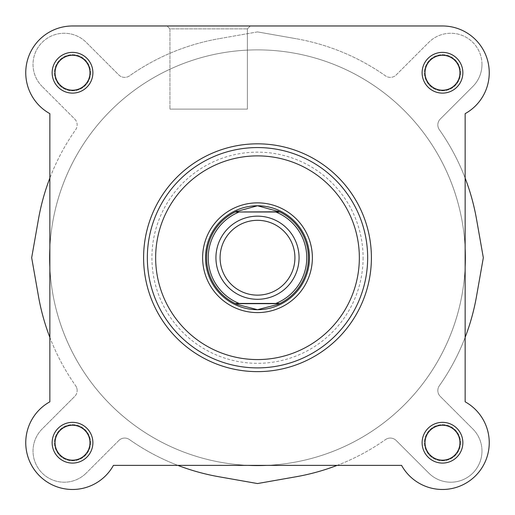 <?xml version="1.0" encoding="UTF-8"?>
<svg xmlns="http://www.w3.org/2000/svg" width="515" height="515" viewBox="0 0 515 515"><rect width="100%" height="100%" fill="white"/><g stroke="black" fill="none" stroke-linecap="round" stroke-linejoin="round"><path stroke-width="0.39" stroke-dasharray="2.58 1.93" d="M257.5 216.158A41.567 41.567 0 0 0 215.933 257.725A41.567 41.567 0 0 0 257.5 299.299A41.567 41.567 0 0 0 299.067 257.725A41.567 41.567 0 0 0 257.5 216.158A41.567 41.567 0 0 0 215.933 257.725A41.567 41.567 0 0 0 257.5 299.299A41.567 41.567 0 0 0 299.067 257.725A41.567 41.567 0 0 0 257.5 216.158M257.5 220.317A37.415 37.415 0 0 0 220.085 257.725A37.415 37.415 0 0 0 257.5 295.14A37.415 37.415 0 0 0 294.915 257.725A37.415 37.415 0 0 0 257.5 220.317M257.5 205.768A51.964 51.964 0 0 0 205.536 257.725A51.964 51.964 0 0 0 257.5 309.689A51.964 51.964 0 0 0 309.464 257.725A51.964 51.964 0 0 0 257.5 205.768M257.5 49.878A207.848 207.848 0 0 0 49.652 257.725A207.848 207.848 0 0 0 257.5 465.573A207.848 207.848 0 0 0 465.348 257.725A207.848 207.848 0 0 0 257.5 49.878A207.848 207.848 0 0 0 49.652 257.725A207.848 207.848 0 0 0 257.5 465.573A207.848 207.848 0 0 0 465.348 257.725A207.848 207.848 0 0 0 257.5 49.878M275.821 212L239.179 212M275.821 303.457L239.179 303.457M235.555 303.457L235.091 303.457M235.973 211.581A50.921 50.921 0 0 0 235.973 303.876M279.027 303.876A50.921 50.921 0 0 0 279.027 211.581M250.29 25.975L247.38 28.885L169.931 28.885L169.931 109.116L169.931 28.885L247.38 28.885L247.38 109.116L169.931 109.116L247.38 109.116L169.931 109.116L247.38 109.116L247.38 28.885L250.29 25.975L167.021 25.975L250.29 25.975L167.021 25.975L250.29 25.975L167.021 25.975L169.931 28.885L247.38 28.885L169.931 28.885L167.021 25.975M309.464 257.725A51.964 51.964 0 0 0 257.5 205.768A51.964 51.964 0 0 0 205.536 257.725A51.964 51.964 0 0 0 257.5 309.689A51.964 51.964 0 0 0 309.464 257.725A51.964 51.964 0 0 0 257.5 205.768A51.964 51.964 0 0 0 205.536 257.725A51.964 51.964 0 0 0 257.5 309.689A51.964 51.964 0 0 0 309.464 257.725M147.341 257.725A110.159 110.159 0 0 0 257.5 367.89A110.159 110.159 0 0 0 367.659 257.725A110.159 110.159 0 0 0 257.5 147.567A110.159 110.159 0 0 0 147.341 257.725M442.482 25.975A46.768 46.768 0 0 1 489.25 72.744A46.768 46.768 0 0 0 442.482 25.975L72.518 25.975A46.768 46.768 0 0 0 49.858 113.654A46.768 46.768 0 0 1 72.518 25.975L442.482 25.975A46.768 46.768 0 0 1 465.142 113.654L465.142 248.436A207.848 207.848 0 0 0 257.5 49.878A207.848 207.848 0 0 0 49.858 248.436L49.858 267.021A207.848 207.848 0 0 0 248.204 465.367L266.796 465.367A207.848 207.848 0 0 0 465.142 267.021L465.142 401.803A46.768 46.768 0 0 1 475.551 475.783A46.768 46.768 0 0 1 401.571 465.367A46.768 46.768 0 0 0 489.25 442.713A46.768 46.768 0 0 1 401.571 465.367L266.796 465.367A207.848 207.848 0 0 1 49.858 267.021L49.858 248.436A207.848 207.848 0 0 1 257.5 49.878A207.848 207.848 0 0 1 465.142 248.436L465.142 267.021A207.848 207.848 0 0 1 266.796 465.367L248.204 465.367A207.848 207.848 0 0 1 49.652 257.725A207.848 207.848 0 0 0 257.5 465.573A207.848 207.848 0 0 0 465.348 257.725A207.848 207.848 0 0 0 257.5 49.878A207.848 207.848 0 0 0 49.652 257.725A207.848 207.848 0 0 1 257.5 49.878A207.848 207.848 0 0 1 465.348 257.725A207.848 207.848 0 0 1 257.5 465.573A207.848 207.848 0 0 1 49.652 257.725A207.848 207.848 0 0 1 257.5 49.878A207.848 207.848 0 0 1 465.348 257.725A207.848 207.848 0 0 1 257.5 465.573A207.848 207.848 0 0 1 49.858 248.436A207.848 207.848 0 0 1 257.5 49.878A207.848 207.848 0 0 1 465.142 267.021A207.848 207.848 0 0 1 266.796 465.367L337.164 465.367A222.396 222.396 0 0 0 385.516 439.585A222.396 222.396 0 0 1 296.112 476.748L257.5 483.553L218.888 476.748A222.396 222.396 0 0 1 129.484 439.585A222.396 222.396 0 0 0 177.836 465.367L113.429 465.367A46.768 46.768 0 0 1 25.75 442.713A46.768 46.768 0 0 1 49.858 401.803A46.768 46.768 0 0 0 39.449 475.783A46.768 46.768 0 0 0 113.429 465.367L401.571 465.367M459.947 72.744A17.459 17.459 0 0 0 442.482 55.285A17.459 17.459 0 0 0 425.023 72.744A17.459 17.459 0 0 0 442.482 90.202A17.459 17.459 0 0 0 459.947 72.744A17.459 17.459 0 0 1 442.482 90.202A17.459 17.459 0 0 1 425.023 72.744A17.459 17.459 0 0 1 442.482 55.285A17.459 17.459 0 0 1 459.947 72.744A17.459 17.459 0 0 1 442.482 90.202A17.459 17.459 0 0 1 425.023 72.744A17.459 17.459 0 0 1 442.482 55.285A17.459 17.459 0 0 1 459.947 72.744M89.977 72.744A17.459 17.459 0 0 0 72.518 55.285A17.459 17.459 0 0 0 55.053 72.744A17.459 17.459 0 0 0 72.518 90.202A17.459 17.459 0 0 0 89.977 72.744A17.459 17.459 0 0 1 72.518 90.202A17.459 17.459 0 0 1 55.053 72.744A17.459 17.459 0 0 1 72.518 55.285A17.459 17.459 0 0 1 89.977 72.744A17.459 17.459 0 0 1 72.518 90.202A17.459 17.459 0 0 1 55.053 72.744A17.459 17.459 0 0 1 72.518 55.285A17.459 17.459 0 0 1 89.977 72.744M459.947 442.713A17.459 17.459 0 0 0 442.482 425.255A17.459 17.459 0 0 0 425.023 442.713A17.459 17.459 0 0 0 442.482 460.172A17.459 17.459 0 0 0 459.947 442.713A17.459 17.459 0 0 1 442.482 460.172A17.459 17.459 0 0 1 425.023 442.713A17.459 17.459 0 0 1 442.482 425.255A17.459 17.459 0 0 1 459.947 442.713A17.459 17.459 0 0 1 442.482 460.172A17.459 17.459 0 0 1 425.023 442.713A17.459 17.459 0 0 1 442.482 425.255A17.459 17.459 0 0 1 459.947 442.713M89.977 442.713A17.459 17.459 0 0 0 72.518 425.255A17.459 17.459 0 0 0 55.053 442.713A17.459 17.459 0 0 0 72.518 460.172A17.459 17.459 0 0 0 89.977 442.713A17.459 17.459 0 0 1 72.518 460.172A17.459 17.459 0 0 1 55.053 442.713A17.459 17.459 0 0 1 72.518 425.255A17.459 17.459 0 0 1 89.977 442.713A17.459 17.459 0 0 1 72.518 460.172A17.459 17.459 0 0 1 55.053 442.713A17.459 17.459 0 0 1 72.518 425.255A17.459 17.459 0 0 1 89.977 442.713M143.601 257.725A113.899 113.899 0 0 0 257.5 371.63A113.899 113.899 0 0 0 371.399 257.725A113.899 113.899 0 0 0 257.5 143.827A113.899 113.899 0 0 0 143.601 257.725A113.899 113.899 0 0 0 257.5 371.63A113.899 113.899 0 0 0 371.399 257.725A113.899 113.899 0 0 1 257.5 371.63A113.899 113.899 0 0 1 143.601 257.725A113.899 113.899 0 0 1 257.5 143.827A113.899 113.899 0 0 1 371.399 257.725A113.899 113.899 0 0 0 257.5 143.827A113.899 113.899 0 0 0 143.601 257.725A113.899 113.899 0 0 1 257.5 143.827A113.899 113.899 0 0 1 371.399 257.725M460.565 442.713A18.083 18.083 0 0 1 442.482 460.796A18.083 18.083 0 0 1 424.399 442.713A18.083 18.083 0 0 1 442.482 424.63A18.083 18.083 0 0 1 460.565 442.713A18.083 18.083 0 0 1 442.482 460.796A18.083 18.083 0 0 1 424.399 442.713A18.083 18.083 0 0 1 442.482 424.63A18.083 18.083 0 0 1 460.565 442.713M460.565 72.744A18.083 18.083 0 0 1 442.482 90.827A18.083 18.083 0 0 1 424.399 72.744A18.083 18.083 0 0 1 442.482 54.661A18.083 18.083 0 0 1 460.565 72.744A18.083 18.083 0 0 1 442.482 90.827A18.083 18.083 0 0 1 424.399 72.744A18.083 18.083 0 0 1 442.482 54.661A18.083 18.083 0 0 1 460.565 72.744M90.601 72.744A18.083 18.083 0 0 1 72.518 90.827A18.083 18.083 0 0 1 54.436 72.744A18.083 18.083 0 0 1 72.518 54.661A18.083 18.083 0 0 1 90.601 72.744A18.083 18.083 0 0 1 72.518 90.827A18.083 18.083 0 0 1 54.436 72.744A18.083 18.083 0 0 1 72.518 54.661A18.083 18.083 0 0 1 90.601 72.744M90.601 442.713A18.083 18.083 0 0 1 72.518 460.796A18.083 18.083 0 0 1 54.436 442.713A18.083 18.083 0 0 1 72.518 424.63A18.083 18.083 0 0 1 90.601 442.713A18.083 18.083 0 0 1 72.518 460.796A18.083 18.083 0 0 1 54.436 442.713A18.083 18.083 0 0 1 72.518 424.63A18.083 18.083 0 0 1 90.601 442.713M481.976 64.433A31.177 31.177 0 0 1 472.77 86.546L440.274 119.042A8.311 8.311 0 0 0 439.353 129.709A222.396 222.396 0 0 1 465.142 178.068L465.142 337.389A222.396 222.396 0 0 1 439.353 385.748A222.396 222.396 0 0 0 476.517 296.337L483.327 257.725L476.517 219.12A222.396 222.396 0 0 0 439.353 129.709A8.311 8.311 0 0 1 440.274 119.042L472.77 86.546A31.177 31.177 0 0 0 462.779 35.644A31.177 31.177 0 0 0 428.828 42.314L396.183 74.952A8.311 8.311 0 0 1 385.516 75.872A222.396 222.396 0 0 0 296.112 38.709A222.396 222.396 0 0 1 385.516 75.872A8.311 8.311 0 0 0 396.183 74.952L428.828 42.314A31.177 31.177 0 0 1 481.976 64.433M74.727 119.042A8.311 8.311 0 0 1 75.647 129.709A222.396 222.396 0 0 0 49.858 178.068L49.858 337.389A222.396 222.396 0 0 0 75.647 385.748A222.396 222.396 0 0 1 38.483 296.337L31.673 257.725L38.483 219.12A222.396 222.396 0 0 1 75.647 129.709A8.311 8.311 0 0 0 74.727 119.042L42.082 86.404L74.727 119.042M77.16 390.531A8.311 8.311 0 0 0 75.647 385.748A8.311 8.311 0 0 1 74.727 396.415A8.311 8.311 0 0 0 77.16 390.531M481.976 451.024A31.177 31.177 0 0 1 428.68 473.002L396.183 440.505A8.311 8.311 0 0 0 385.516 439.585A8.311 8.311 0 0 1 396.183 440.505L428.68 473.002A31.177 31.177 0 0 0 481.976 451.024A31.177 31.177 0 0 0 472.918 429.053L440.274 396.415A8.311 8.311 0 0 1 439.353 385.748A8.311 8.311 0 0 0 440.274 396.415L472.918 429.053A31.177 31.177 0 0 1 481.976 451.024M118.817 440.505A8.311 8.311 0 0 1 129.484 439.585A8.311 8.311 0 0 0 118.817 440.505L86.172 473.143L118.817 440.505M86.172 473.143A31.177 31.177 0 0 1 42.082 473.002A31.177 31.177 0 0 1 42.23 428.911L74.727 396.415L42.23 428.911A31.177 31.177 0 0 0 42.082 473.002A31.177 31.177 0 0 0 86.172 473.143M42.082 86.404A31.177 31.177 0 0 1 42.23 42.314A31.177 31.177 0 0 1 86.32 42.455L118.817 74.952A8.311 8.311 0 0 0 129.484 75.872A222.396 222.396 0 0 1 218.888 38.709A222.396 222.396 0 0 0 129.484 75.872A8.311 8.311 0 0 1 118.817 74.952L86.32 42.455A31.177 31.177 0 0 0 42.23 42.314A31.177 31.177 0 0 0 42.082 86.404M257.5 31.904L218.888 38.709L257.5 31.904L296.112 38.709L257.5 31.904M462.856 442.713A20.368 20.368 0 0 0 442.482 422.345A20.368 20.368 0 0 0 422.113 442.713A20.368 20.368 0 0 0 442.482 463.082A20.368 20.368 0 0 0 462.856 442.713M462.856 72.744A20.368 20.368 0 0 0 442.482 52.376A20.368 20.368 0 0 0 422.113 72.744A20.368 20.368 0 0 0 442.482 93.112A20.368 20.368 0 0 0 462.856 72.744M92.887 72.744A20.368 20.368 0 0 0 72.518 52.376A20.368 20.368 0 0 0 52.144 72.744A20.368 20.368 0 0 0 72.518 93.112A20.368 20.368 0 0 0 92.887 72.744M92.887 442.713A20.368 20.368 0 0 0 72.518 422.345A20.368 20.368 0 0 0 52.144 442.713A20.368 20.368 0 0 0 72.518 463.082A20.368 20.368 0 0 0 92.887 442.713M489.25 72.744A46.768 46.768 0 0 1 465.142 113.654L465.142 401.803A46.768 46.768 0 0 1 489.25 442.713M363.088 257.725A105.588 105.588 0 0 1 257.5 363.313A105.588 105.588 0 0 1 151.912 257.725A105.588 105.588 0 0 1 257.5 152.144A105.588 105.588 0 0 1 363.088 257.725"/><path stroke-width="0.77" d="M257.5 299.299A41.567 41.567 0 0 1 215.933 257.725A41.567 41.567 0 0 1 257.5 216.158A41.567 41.567 0 0 1 299.067 257.725A41.567 41.567 0 0 1 257.5 299.299M257.5 220.317A37.415 37.415 0 0 0 220.085 257.725A37.415 37.415 0 0 0 257.5 295.14A37.415 37.415 0 0 0 294.915 257.725A37.415 37.415 0 0 0 257.5 220.317M279.478 211.794L275.821 212L279.909 212A50.921 50.921 0 0 1 279.909 303.457L277.791 304.436L257.5 309.689A51.964 51.964 0 0 0 309.464 257.725A51.964 51.964 0 0 0 257.5 205.768A51.964 51.964 0 0 0 205.536 257.725A51.964 51.964 0 0 0 257.5 309.689L237.209 304.436L235.091 303.457A50.921 50.921 0 0 1 235.091 212L279.478 211.794L257.5 205.768L235.522 211.794M279.909 212A50.921 50.921 0 0 1 279.909 303.457L275.821 303.457A49.26 49.26 0 0 0 275.821 212L239.179 212A49.26 49.26 0 0 0 239.179 303.457L235.555 303.457M279.909 303.457L235.091 303.457A50.921 50.921 0 0 1 235.091 212M279.478 303.663L235.522 303.663M237.209 211.021A50.921 50.921 0 0 0 235.973 211.581M235.973 303.876A50.921 50.921 0 0 0 237.209 304.436M277.791 304.436A50.921 50.921 0 0 0 279.027 303.876M279.027 211.581A50.921 50.921 0 0 0 277.791 211.021M52.144 442.713A20.368 20.368 0 0 1 72.518 422.345A20.368 20.368 0 0 1 92.887 442.713A20.368 20.368 0 0 1 72.518 463.082A20.368 20.368 0 0 1 52.144 442.713M89.977 442.713A17.459 17.459 0 0 0 72.518 425.255A17.459 17.459 0 0 0 55.053 442.713A17.459 17.459 0 0 0 72.518 460.172A17.459 17.459 0 0 0 89.977 442.713M52.144 72.744A20.368 20.368 0 0 1 72.518 52.376A20.368 20.368 0 0 1 92.887 72.744A20.368 20.368 0 0 1 72.518 93.112A20.368 20.368 0 0 1 52.144 72.744M89.977 72.744A17.459 17.459 0 0 0 72.518 55.285A17.459 17.459 0 0 0 55.053 72.744A17.459 17.459 0 0 0 72.518 90.202A17.459 17.459 0 0 0 89.977 72.744M422.113 72.744A20.368 20.368 0 0 1 442.482 52.376A20.368 20.368 0 0 1 462.856 72.744A20.368 20.368 0 0 1 442.482 93.112A20.368 20.368 0 0 1 422.113 72.744M459.947 72.744A17.459 17.459 0 0 0 442.482 55.285A17.459 17.459 0 0 0 425.023 72.744A17.459 17.459 0 0 0 442.482 90.202A17.459 17.459 0 0 0 459.947 72.744M422.113 442.713A20.368 20.368 0 0 1 442.482 422.345A20.368 20.368 0 0 1 462.856 442.713A20.368 20.368 0 0 1 442.482 463.082A20.368 20.368 0 0 1 422.113 442.713M459.947 442.713A17.459 17.459 0 0 0 442.482 425.255A17.459 17.459 0 0 0 425.023 442.713A17.459 17.459 0 0 0 442.482 460.172A17.459 17.459 0 0 0 459.947 442.713M202.627 257.725A54.873 54.873 0 0 1 257.5 202.859A54.873 54.873 0 0 1 312.373 257.725A54.873 54.873 0 0 1 257.5 312.599A54.873 54.873 0 0 1 202.627 257.725M371.399 257.725A113.899 113.899 0 0 1 257.5 371.63A113.899 113.899 0 0 1 143.601 257.725A113.899 113.899 0 0 1 257.5 143.827A113.899 113.899 0 0 1 371.399 257.725A113.899 113.899 0 0 0 257.5 143.827A113.899 113.899 0 0 0 143.601 257.725M367.659 257.725A110.159 110.159 0 0 1 257.5 367.89A110.159 110.159 0 0 1 147.341 257.725A110.159 110.159 0 0 1 257.5 147.567A110.159 110.159 0 0 1 367.659 257.725A110.159 110.159 0 0 0 257.5 147.567A110.159 110.159 0 0 0 147.341 257.725M167.021 25.975L72.518 25.975A46.768 46.768 0 0 0 49.858 113.654L49.858 178.068A222.396 222.396 0 0 0 38.483 219.12L31.673 257.725L38.483 296.337A222.396 222.396 0 0 0 49.858 337.389L49.858 401.803A46.768 46.768 0 0 0 60.815 487.988A46.768 46.768 0 0 0 113.429 465.367L401.571 465.367A46.768 46.768 0 0 0 475.551 475.783A46.768 46.768 0 0 0 465.142 401.803L465.142 113.654A46.768 46.768 0 0 0 442.482 25.975L72.518 25.975A46.768 46.768 0 0 0 49.858 113.654L49.858 401.803A46.768 46.768 0 0 0 39.449 475.783A46.768 46.768 0 0 0 113.429 465.367L177.836 465.367A222.396 222.396 0 0 0 218.888 476.748L257.5 483.553L296.112 476.748A222.396 222.396 0 0 0 337.164 465.367L401.571 465.367M465.142 267.021A207.848 207.848 0 0 0 465.142 248.436A207.848 207.848 0 0 1 465.142 267.021M248.204 465.367A207.848 207.848 0 0 0 266.796 465.367A207.848 207.848 0 0 1 248.204 465.367M49.652 257.725A207.848 207.848 0 0 0 49.858 267.021A207.848 207.848 0 0 1 49.858 248.436A207.848 207.848 0 0 0 49.652 257.725M489.25 72.744A46.768 46.768 0 0 1 465.142 113.654L465.142 178.068A222.396 222.396 0 0 1 476.517 219.12L483.327 257.725L476.517 296.337A222.396 222.396 0 0 1 465.142 337.389L465.142 401.803A46.768 46.768 0 0 1 489.25 442.713M442.482 25.975L250.29 25.975M155.652 257.725A101.848 101.848 0 0 0 257.5 359.573A101.848 101.848 0 0 0 359.348 257.725A101.848 101.848 0 0 0 257.5 155.884A101.848 101.848 0 0 0 155.652 257.725"/></g></svg>
